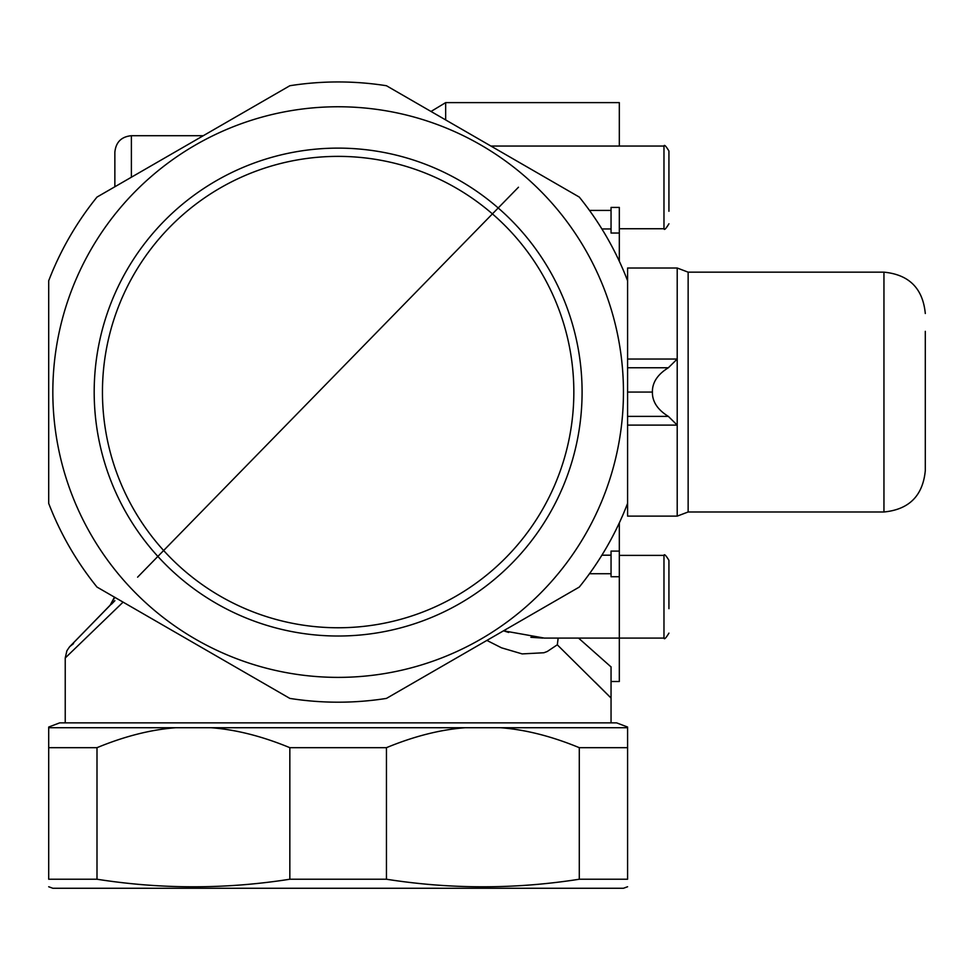<?xml version="1.0" encoding="UTF-8"?>
<svg xmlns="http://www.w3.org/2000/svg" width="974" height="974" viewBox="0 0 974 974"><rect width="100%" height="100%" fill="white"/><g stroke="black" fill="none" stroke-linecap="round" stroke-linejoin="round"><path stroke-width="1.46" d="M668.931 211.273L668.931 151.019L668.931 211.273M619.318 233.042L619.318 207.413L611.051 207.413L611.051 233.042L619.318 233.042L619.318 261.251M611.051 674.982L611.051 681.52L619.318 681.52L619.318 522.892M668.931 223.789C665.924 228.793 664.268 230.436 663.976 228.756L663.976 146.051L619.318 146.051L619.318 102.623L445.654 102.623L445.654 119.924M677.21 516.123L677.21 268.02L627.585 268.02L627.585 367.758L668.347 367.758C657.864 374.247 652.543 382.088 652.397 391.268L652.397 392.072L627.585 392.072L627.585 516.123L677.21 516.123L688.143 511.983L688.143 272.16L883.954 272.16L883.954 511.983C909.071 509.536 922.853 495.754 925.3 470.637L925.3 331.33M925.3 452.825L925.3 470.637M652.397 392.072L652.397 392.875C652.543 402.055 657.864 409.896 668.347 416.385L677.21 425.102L627.585 425.102M627.585 359.041L677.21 359.041L668.347 367.758M619.318 576.742L611.051 576.742L611.051 551.101L619.318 551.101M611.051 666.934L578.544 638.092M114.871 600.714L111.499 604.184M579.287 197.077L386.447 85.736A310.122 310.122 0 0 0 289.838 85.736L96.998 197.077A310.122 310.122 0 0 0 48.7 280.731L48.7 503.412A310.122 310.122 0 0 0 96.998 587.066L289.838 698.407A310.122 310.122 0 0 0 386.447 698.407L579.287 587.066A310.122 310.122 0 0 0 627.585 503.412L627.585 280.731A310.122 310.122 0 0 0 579.287 197.077M382.587 110.245A285.309 285.309 0 0 1 622.581 414.364A285.309 285.309 0 0 1 338.148 677.38A285.309 285.309 0 0 1 53.704 369.779A285.309 285.309 0 0 1 382.587 110.245A285.309 285.309 0 0 1 622.581 414.364A285.309 285.309 0 0 1 338.148 677.38M110.257 605.073L114.859 597.281M579.287 879.23C515.003 889.311 450.731 889.311 386.447 879.23L289.838 879.23C225.566 889.311 161.282 889.311 96.998 879.23L48.7 879.23C48.7 889.311 48.7 889.311 48.7 879.23C48.7 889.311 48.7 889.311 48.7 879.23L48.7 747.679L96.998 747.679C124.611 736.271 150.897 729.611 175.856 727.712L210.981 727.712C235.939 729.611 262.237 736.271 289.838 747.679L386.447 747.679C414.06 736.271 440.345 729.611 465.304 727.712L500.429 727.712C525.388 729.611 551.674 736.271 579.287 747.679L579.287 879.23L627.585 879.23C627.585 889.311 627.585 889.311 627.585 879.23C627.585 889.311 627.585 889.311 627.585 879.23L627.585 727.712L500.429 727.712M48.7 886.754L52.84 888.264L623.457 888.264L627.585 886.754M386.447 879.23L386.447 747.679M289.838 747.679L289.838 879.23M579.287 747.679L627.585 747.679M96.998 879.23L96.998 747.679M94.186 392.072A243.963 243.963 0 0 0 460.118 603.344A243.963 243.963 0 0 0 460.118 180.799A243.963 243.963 0 0 0 94.186 392.072M102.453 392.072A235.684 235.684 0 0 1 455.99 187.958A235.684 235.684 0 0 1 455.99 596.185A235.684 235.684 0 0 1 102.453 392.072M544.405 638.092L503.521 630.811M627.585 727.042L616.603 722.866L59.682 722.866L65.234 722.866L65.234 657.986L123.089 602.127M175.856 727.712L48.7 727.712L48.7 747.679M557.323 644.837L558.151 638.092L557.323 644.837L611.051 698.054L611.051 666.764M110.914 604.489L70.104 646.273L110.038 605.304M131.393 177.219L131.393 135.703C121.348 136.689 115.845 142.204 114.859 152.248L114.859 186.764M611.051 722.866L611.051 698.054L595.151 682.165M486.89 640.417L501.488 647.807L522.174 653.907L543.906 652.75L547.266 651.484L557.298 644.8M503.534 630.811L508.659 632.455M530.867 637.3L542.798 638.092M668.931 608.677L668.931 560.354L668.931 608.677M627.585 416.385L668.347 416.385M601.895 228.951L611.051 228.951M611.051 555.192L601.895 555.192M611.051 210.421L589.489 210.421M589.489 573.723L611.051 573.723M210.981 727.712L465.304 727.712M619.318 555.387L663.976 555.387L663.976 638.092L543.942 638.092M663.976 146.051C664.268 144.371 665.924 146.027 668.931 151.019M663.976 228.756L619.318 228.756M883.954 272.16C909.071 274.607 922.853 288.389 925.3 313.506M688.143 511.983L883.954 511.983M688.143 272.16L677.21 268.02M490.92 146.051L619.318 146.051M48.7 727.042L59.682 722.866M431.007 111.474L445.654 102.623M137.602 577.168L518.46 187.227M109.392 606.059L69.422 647.004L66.889 650.778L65.234 657.986M73.513 643.668L69.97 646.419L110.196 605.158L114.469 597.159L110.184 605.146M131.393 135.703L203.298 135.703M663.976 555.387C664.268 553.707 665.924 555.35 668.931 560.354M663.976 638.092C664.268 639.772 665.924 638.128 668.931 633.124"/></g></svg>
